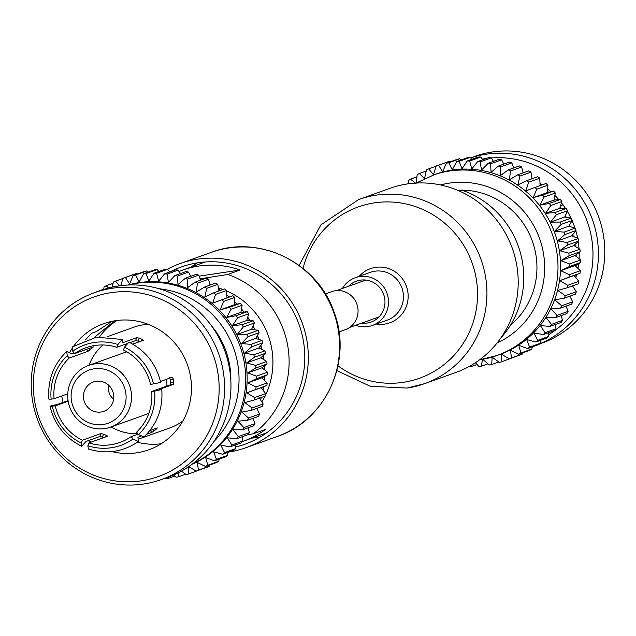 <?xml version="1.0" encoding="UTF-8"?>
<svg xmlns="http://www.w3.org/2000/svg" width="636" height="636" viewBox="0 0 636 636"><rect width="100%" height="100%" fill="white"/><g stroke="black" fill="none" stroke-linecap="round" stroke-linejoin="round"><path stroke-width="0.95" d="M338.98 331.944L345.205 329.71A20.209 19.621 -109.7 0 0 357.424 305.916A20.209 19.621 -109.7 0 0 335.196 290.755A20.209 19.621 -109.7 0 0 331.571 291.67L325.346 293.904M457.499 190.236A76.256 74.046 70.3 0 1 531.561 239.064A76.256 74.046 70.3 0 1 510.326 325.354M470.712 157.831L474.607 156.432A99.248 96.362 70.3 0 1 492.415 151.964A99.248 96.362 70.3 0 1 601.584 226.392A99.248 96.362 70.3 0 1 541.586 343.289L539.503 344.028M470.743 157.863A99.248 96.362 70.3 0 1 486.047 154.246A99.248 96.362 70.3 0 1 594.541 226.185A99.248 96.362 70.3 0 1 539.885 343.75M482.342 159.087A95.384 92.618 70.3 0 1 484.982 158.658A95.384 92.618 70.3 0 1 486.381 158.459M491.31 157.943A95.384 92.618 70.3 0 1 588.205 224.341A95.384 92.618 70.3 0 1 548.637 334.711M539.996 183.621A81.233 78.88 70.3 0 1 542.031 184.917A81.233 78.88 70.3 0 0 539.996 183.621M547.644 188.971A81.233 78.88 70.3 0 1 550.959 191.73A81.233 78.88 70.3 0 0 547.644 188.971M554.854 195.379A81.233 78.88 70.3 0 1 558.806 199.625A81.233 78.88 70.3 0 0 554.854 195.387M560.562 205.754L563.003 204.879A81.233 78.88 70.3 0 0 561.453 202.844A81.233 78.88 70.3 0 1 565.507 208.481M567.272 211.295A81.233 78.88 70.3 0 1 570.921 218.053M572.114 220.644A81.233 78.88 70.3 0 1 574.984 228.101M575.811 230.757A81.233 78.88 70.3 0 1 577.671 238.373M578.203 241.441A81.233 78.88 70.3 0 1 579.006 248.652M579.181 252.468A81.233 78.88 70.3 0 1 579.078 258.725M578.673 263.59A81.233 78.88 70.3 0 1 577.973 268.424M576.669 274.529A81.233 78.88 70.3 0 1 575.818 277.614M416.159 183.057L435.064 174.375A95.702 92.92 70.3 0 1 452.236 170.066A95.702 92.92 70.3 0 1 557.502 241.831A95.702 92.92 70.3 0 1 499.642 354.554L497.042 355.484A95.702 92.92 70.3 0 1 479.87 359.801M408.344 183.812L408.463 180.592A103.215 100.218 70.3 0 1 410.458 179.137L416.031 183.55L417.184 174.733A103.215 100.218 70.3 0 1 419.323 173.501L424.482 178.66L426.478 169.852A103.215 100.218 70.3 0 1 428.728 168.858L433.394 174.701L436.232 166.004A103.215 100.218 70.3 0 1 438.578 165.249L442.688 171.736L446.353 163.221A103.215 100.218 70.3 0 1 448.762 162.729L452.252 169.78L456.712 161.544L467.794 157.569A103.215 100.218 70.3 0 1 470.25 157.338L459.168 161.313L461.975 168.858L467.214 160.988A103.215 100.218 70.3 0 1 469.686 161.019L471.761 168.993L477.731 161.56A103.215 100.218 70.3 0 1 480.196 161.854L481.508 170.162L488.162 163.245A103.215 100.218 70.3 0 1 490.579 163.802L491.087 172.372L498.37 166.044A103.215 100.218 70.3 0 1 500.731 166.855L500.413 175.592L508.267 169.907A103.215 100.218 70.3 0 1 510.533 170.965L509.38 179.781L517.728 174.805A103.215 100.218 70.3 0 1 519.882 176.093L517.887 184.901L526.664 180.672A103.215 100.218 70.3 0 1 528.667 182.182L525.837 190.887L534.956 187.453A103.215 100.218 70.3 0 1 536.808 189.17L533.143 197.685L542.54 195.069A103.215 100.218 70.3 0 1 544.201 196.977L539.733 205.213L549.305 203.448A103.215 100.218 70.3 0 1 550.776 205.508L545.537 213.386L555.196 212.48A103.215 100.218 70.3 0 1 556.444 214.69L550.482 222.123L560.149 222.075A103.215 100.218 70.3 0 1 561.167 224.405L554.513 231.321L564.092 232.132A103.215 100.218 70.3 0 1 564.871 234.549L557.589 240.885L567.002 242.539A103.215 100.218 70.3 0 1 567.535 245.019L559.68 250.703L568.838 253.176A103.215 100.218 70.3 0 1 569.109 255.696L560.761 260.673L569.578 263.924A103.215 100.218 70.3 0 1 569.594 266.46L560.817 270.682L569.22 274.68A103.215 100.218 70.3 0 1 568.974 277.193L559.847 280.627L567.757 285.318A103.215 100.218 70.3 0 1 567.256 287.782L557.867 290.39L565.221 295.716A103.215 100.218 70.3 0 1 564.474 298.109L554.902 299.874L561.628 305.765A103.215 100.218 70.3 0 1 560.634 308.062L550.975 308.969L557.017 315.353A103.215 100.218 70.3 0 1 555.792 317.531L546.125 317.571L551.444 324.384A103.215 100.218 70.3 0 1 550.005 326.411L540.417 325.6L544.973 332.747A103.215 100.218 70.3 0 1 543.327 334.608L533.914 332.954L537.666 340.355A103.215 100.218 70.3 0 1 535.838 342.025L526.68 339.552L529.605 347.129A103.215 100.218 70.3 0 1 527.61 348.592L518.793 345.332L520.884 352.988A103.215 100.218 70.3 0 1 518.745 354.228L510.342 350.229L511.59 357.869A103.215 100.218 70.3 0 1 509.341 358.871L501.43 354.18L501.836 361.725A103.215 100.218 70.3 0 1 499.491 362.472L492.137 357.154L491.715 364.507A103.215 100.218 70.3 0 1 489.299 365L482.573 359.109L481.357 366.185A103.215 100.218 70.3 0 1 478.892 366.416L475.402 362.727M472.047 159.254L470.25 157.338M467.214 160.988L478.296 157.013A103.215 100.218 70.3 0 1 480.768 157.044L469.686 161.019M482.835 159.731L480.768 157.044M477.731 161.56L488.814 157.585A103.215 100.218 70.3 0 1 491.278 157.879L480.196 161.854M493.449 161.353L491.278 157.879M488.162 163.245L499.236 159.278A103.215 100.218 70.3 0 1 501.661 159.835L490.579 163.802M503.784 164.104L501.661 159.835M498.37 166.044L509.452 162.069A103.215 100.218 70.3 0 1 511.813 162.88L500.731 166.855M513.721 167.952L511.813 162.88M508.267 169.907L519.35 165.932A103.215 100.218 70.3 0 1 521.615 166.99L510.533 170.965M523.158 172.857L521.615 166.99M517.728 174.805L528.81 170.83A103.215 100.218 70.3 0 1 530.965 172.125L519.882 176.093M531.998 178.756A95.384 92.618 70.3 0 0 531.982 178.748L530.965 172.125M526.664 180.672L537.738 176.697A103.215 100.218 70.3 0 1 539.749 178.215L528.667 182.182M540.091 185.776L539.749 178.215M534.956 187.453L546.038 183.478A103.215 100.218 70.3 0 1 547.89 185.195L536.808 189.17M542.54 195.069L553.614 191.102L547.397 192.573L547.89 185.195M553.614 191.102A103.215 100.218 70.3 0 1 555.284 193.002L544.201 196.977M549.305 203.448L560.388 199.473L553.988 200.101L555.284 193.002M560.388 199.473A103.215 100.218 70.3 0 1 561.85 201.54L550.776 205.508M555.196 212.48L566.279 208.505L559.791 208.274L561.85 201.54M566.279 208.505A103.215 100.218 70.3 0 1 567.527 210.715L556.444 214.69M560.149 222.075L571.231 218.108L564.728 217.011L567.527 210.715M571.231 218.108A103.215 100.218 70.3 0 1 572.249 220.43L561.167 224.405M564.092 232.132L575.175 228.157L568.767 226.209L572.249 220.43M575.175 228.157A103.215 100.218 70.3 0 1 575.954 230.574L564.871 234.549M567.002 242.539L578.084 238.564L571.843 235.773L575.954 230.574M578.084 238.564A103.215 100.218 70.3 0 1 578.617 241.044L567.535 245.019M568.838 253.176L579.921 249.201L573.934 245.591L578.617 241.044M579.921 249.201A103.215 100.218 70.3 0 1 580.191 251.721L569.109 255.696M569.578 263.924L580.66 259.957L575.016 255.561L580.191 251.721M580.66 259.957A103.215 100.218 70.3 0 1 580.676 262.485L569.594 266.46M569.22 274.68L580.302 270.705L575.071 265.578L580.676 262.485M580.302 270.705A103.215 100.218 70.3 0 1 580.056 273.218L568.974 277.193M567.757 285.318L578.84 281.343L574.101 275.515L580.056 273.218M578.84 281.343A103.215 100.218 70.3 0 1 578.339 283.807L567.256 287.782M565.221 295.716L576.303 291.741L572.122 285.286M576.303 291.741A103.215 100.218 70.3 0 1 575.548 294.134L564.474 298.109M561.628 305.765L572.71 301.79L569.872 296.177M572.71 301.79A103.215 100.218 70.3 0 1 571.716 304.088L560.634 308.062M557.017 315.353L568.099 311.386L566.088 306.107M568.099 311.386A103.215 100.218 70.3 0 1 566.875 313.556L555.792 317.531M551.444 324.384L562.526 320.409L561.23 315.583M562.526 320.409A103.215 100.218 70.3 0 1 561.087 322.436L550.005 326.411M544.973 332.747L556.055 328.772L555.347 324.495M556.055 328.772A103.215 100.218 70.3 0 1 554.409 330.633L543.327 334.608M537.666 340.355L548.749 336.388L548.502 332.747M548.749 336.388A103.215 100.218 70.3 0 1 546.92 338.05L535.838 342.025M529.605 347.129L540.687 343.154L540.775 340.26M540.687 343.154A103.215 100.218 70.3 0 1 538.692 344.617L527.61 348.592M520.884 352.988L531.966 349.013L532.221 346.938M531.966 349.013A103.215 100.218 70.3 0 1 529.828 350.253L518.745 354.228M511.59 357.869L522.673 353.902L522.935 352.726M522.673 353.902A103.215 100.218 70.3 0 1 520.423 354.896L509.341 358.871M501.836 361.725L512.974 357.567M456.712 161.544A103.215 100.218 70.3 0 1 459.168 161.313M459.868 191.269L462.444 190.347L458.866 190.824M462.444 190.347A90.789 88.15 70.3 0 1 500.778 338.058M471.284 365.279L470.855 366.741A103.215 100.218 70.3 0 1 468.724 366.718M491.715 364.507L498.791 361.971M481.357 366.185L487.947 363.816M470.855 366.741L477.087 364.507M408.352 183.502L406.905 184.019M416.906 176.824L410.458 179.137M426.207 171.028L419.323 173.501M436.169 166.187L428.728 168.858M436.232 166.004L447.315 162.029A103.215 100.218 70.3 0 1 449.66 161.282L438.578 165.249M446.353 163.221L457.427 159.246A103.215 100.218 70.3 0 1 459.844 158.754L448.762 162.729M450.352 161.782L449.66 161.282M461.187 159.938L459.844 158.754M559.68 250.703L573.934 245.591M557.589 240.885L571.843 235.773M554.513 231.321L568.767 226.209M550.482 222.123L564.728 217.011M545.537 213.386L559.791 208.274M539.733 205.213L553.988 200.101M533.143 197.685L547.397 192.573M559.847 280.627L574.101 275.515M560.817 270.682L575.071 265.578M560.761 260.673L575.016 255.561M132.701 344.116L143.307 340.316L141.852 339.242A53.48 51.921 -109.7 0 0 139.212 338.177L136.708 337.644L122.772 342.732L122.319 339.465L117.891 344.489A53.352 51.802 -109.7 0 0 94.454 342.478A53.352 51.802 -109.7 0 0 72.743 351.207L74.627 353.6L93.468 346.866M205.404 261.96A90.789 88.15 -109.7 0 0 202.956 262.795L182.429 270.157A90.789 88.15 -109.7 0 0 178.986 271.469M126.898 351.867A32.754 31.808 -109.7 0 0 123.941 352.765L88.571 365.438A32.754 31.808 -109.7 0 0 68.767 404.027A32.754 31.808 -109.7 0 0 104.797 428.585A32.754 31.808 -109.7 0 0 110.672 427.114A32.754 31.808 -109.7 0 0 130.475 388.532A32.754 31.808 -109.7 0 0 94.446 363.967A32.754 31.808 -109.7 0 0 88.571 365.438M94.144 368.793A28.23 27.412 -109.7 0 0 71.463 400.688A28.23 27.412 -109.7 0 0 103.064 424.49A28.23 27.412 -109.7 0 0 125.745 392.603A28.23 27.412 -109.7 0 0 94.144 368.793M126.683 343.79L116.833 347.32A50.308 48.845 -109.7 0 0 94.931 345.483A50.308 48.845 -109.7 0 0 85.908 347.749A50.308 48.845 -109.7 0 0 74.627 353.6M139.546 341.667A50.308 48.845 -109.7 0 0 138.123 341.111L135.611 340.586L129.927 342.621M158.372 382.164C162.419 381.902 160.789 382.482 153.491 383.913L150.549 384.351A50.308 48.845 -109.7 0 0 123.44 349.991L124.489 347.161L128.973 342.168C145.572 350.611 156.114 363.943 160.614 382.164M138.489 434.539A53.352 51.802 -109.7 0 0 154.635 391.06C161.918 389.63 163.547 389.049 159.517 389.304L161.751 389.319C163.182 408.089 157.243 423.974 143.967 436.972L138.489 434.539L136.597 432.146A50.308 48.845 -109.7 0 0 151.694 391.498L170.472 384.764L170.726 382.427A50.308 48.845 -109.7 0 0 170.265 379.573L169.327 377.617M87.879 445.733A53.352 51.802 -109.7 0 0 133.027 439.007L138.425 441.503C122.979 452.021 106.284 454.517 88.332 449L87.879 445.733L88.929 442.902A50.308 48.845 -109.7 0 0 110.831 444.731A50.308 48.845 -109.7 0 0 119.854 442.465A50.308 48.845 -109.7 0 0 131.143 436.614L138.147 434.102M107.484 336.651L133.958 327.158A53.48 51.921 70.3 0 1 143.553 324.75A53.48 51.921 70.3 0 1 148.124 324.281M86.099 441.408A53.48 51.921 -109.7 0 0 86.122 441.416L100.011 436.439L102.444 437.163A53.48 51.921 -109.7 0 0 103.589 437.648M57.041 404.568A53.48 51.921 -109.7 0 0 57.041 404.575L68.076 400.616M74.213 353.075L72.091 353.831A53.48 51.921 -109.7 0 0 72.075 353.855M111.92 451.584A66.979 65.031 -109.7 0 0 136.812 452.808A66.979 65.031 -109.7 0 0 148.832 449.787A66.979 65.031 -109.7 0 0 189.321 370.899A66.979 65.031 -109.7 0 0 115.649 320.671A66.979 65.031 -109.7 0 0 103.628 323.692A66.979 65.031 -109.7 0 0 73.983 345.745M111.157 292.647A95.384 92.618 -109.7 0 0 34.527 400.402A95.384 92.618 -109.7 0 0 141.303 480.832A95.384 92.618 -109.7 0 0 217.933 373.078A95.384 92.618 -109.7 0 0 111.157 292.647M112.222 288.243A99.248 96.362 -109.7 0 0 94.414 292.711A99.248 96.362 -109.7 0 0 34.416 409.608A99.248 96.362 -109.7 0 0 143.585 484.036A99.248 96.362 -109.7 0 0 161.393 479.568A99.248 96.362 -109.7 0 0 221.4 362.671A99.248 96.362 -109.7 0 0 112.222 288.243M161.393 479.568L167.761 477.286A99.248 96.362 -109.7 0 0 227.76 360.389A99.248 96.362 -109.7 0 0 118.59 285.962A99.248 96.362 -109.7 0 0 100.782 290.429L94.414 292.711M192.096 464.24A95.384 92.618 -109.7 0 0 243.23 351.104A95.384 92.618 -109.7 0 0 139.141 282.623A95.384 92.618 -109.7 0 0 127.868 285.047M148.053 272.184L146.701 271L135.619 274.975L139.173 282.002L143.569 273.79L154.643 269.815A103.215 100.218 -109.7 0 1 157.108 269.585L146.026 273.56A103.215 100.218 -109.7 0 0 143.569 273.79M135.619 274.975A103.215 100.218 -109.7 0 0 133.202 275.468L144.285 271.493A103.215 100.218 -109.7 0 1 146.701 271M137.209 274.029L136.509 273.528L125.435 277.495L129.609 283.958L133.202 275.468M125.435 277.495A103.215 100.218 -109.7 0 0 123.082 278.25L134.164 274.275A103.215 100.218 -109.7 0 1 136.509 273.528M120.721 285.667L123.082 278.25M123.026 278.433L115.577 281.104L119.433 285.842M115.577 281.104A103.215 100.218 -109.7 0 0 113.327 282.098L112.222 287.138M113.065 283.274L106.172 285.747L108.494 288.036M106.172 285.747A103.215 100.218 -109.7 0 0 104.034 286.987L103.732 289.428M103.779 289.062L97.562 291.582M97.308 291.383A103.215 100.218 -109.7 0 0 96.497 291.972M168.461 477.032L168.206 478.431A103.215 100.218 -109.7 0 1 165.75 478.662L165.288 478.169M266.643 432.814A90.789 88.15 -109.7 0 1 264.218 433.72L243.691 441.074A90.789 88.15 70.3 0 0 265.689 429.34L253.303 433.784A90.789 88.15 -109.7 0 0 287.949 347.057A90.789 88.15 -109.7 0 0 227.783 274.458L240.17 270.014A90.789 88.15 -109.7 0 0 198.718 266.063A90.789 88.15 -109.7 0 0 182.429 270.157M101.06 412.001A15.574 15.121 -109.7 0 0 103.859 411.301A15.574 15.121 -109.7 0 0 113.272 392.961A15.574 15.121 -109.7 0 0 96.139 381.282A15.574 15.121 -109.7 0 0 93.349 381.982A15.574 15.121 -109.7 0 0 83.936 400.322A15.574 15.121 -109.7 0 0 101.06 412.001M133.027 439.007L131.143 436.614M154.635 391.06L151.694 391.498M153.491 383.913A53.352 51.802 -109.7 0 0 124.489 347.161M117.891 344.489L116.833 347.32M93.405 346.874L92.188 347.956A50.308 48.845 -109.7 0 0 90.002 349.736L87.943 351.342L69.165 358.076L67.281 355.683A53.352 51.802 -109.7 0 0 51.134 399.162L54.068 398.724L67.758 393.811M69.165 358.076A50.308 48.845 -109.7 0 0 54.068 398.724M57.161 404.552C49.87 405.975 48.249 406.563 52.279 406.301A53.352 51.802 -109.7 0 0 81.273 443.053L82.33 440.223L101.1 433.498L103.533 434.221A50.308 48.845 -109.7 0 0 106.18 435.294L107.707 436.169L88.929 442.902M81.273 443.053L81.67 446.305C65.079 437.854 54.537 424.522 50.037 406.301L55.213 405.863A50.308 48.845 -109.7 0 0 82.33 440.223M138.425 441.503L137.909 437.258L140.914 436.304M146.717 434.221L151.877 432.369L154.071 430.938A53.48 51.921 -109.7 0 0 156.257 429.149L157.338 427.901L149.826 430.596M159.636 389.296A53.48 51.921 -109.7 0 0 159.636 389.288L173.525 384.311L173.771 381.974A53.48 51.921 -109.7 0 0 173.318 379.12L172.388 377.164L160.447 381.441M72.743 351.207L72.226 346.962L96.362 337.175L122.319 339.465M72.091 353.831L66.693 351.493L67.281 355.683M51.134 399.162L48.9 399.146C47.469 380.376 53.408 364.492 66.685 351.493M68.171 401.221L55.213 405.863M81.67 446.305L86.122 441.416M243.691 441.074A90.789 88.15 70.3 0 1 242.491 441.495M261.849 401.92A76.256 74.046 -109.7 0 0 265.053 396.109M265.284 395.64A76.256 74.046 -109.7 0 0 226.631 290.93M223.069 289.491A76.256 74.046 -109.7 0 0 218.394 287.909M253.303 433.784L247.968 434.642M200.101 278.838L227.783 274.458M71.892 348.735A66.979 65.031 -109.7 0 0 69.777 352.185M61.779 395.958A66.979 65.031 -109.7 0 0 63.091 402.397M88.579 440.533A66.979 65.031 -109.7 0 0 90.916 442.187M158.913 271.493L157.108 269.585M169.709 271.97L167.618 269.29A103.215 100.218 -109.7 0 0 165.145 269.259L154.063 273.234A103.215 100.218 -109.7 0 1 156.536 273.265L158.69 281.215L164.589 273.806L175.663 269.831A103.215 100.218 -109.7 0 1 178.128 270.125L167.045 274.1A103.215 100.218 -109.7 0 0 164.589 273.806M180.33 273.583L178.128 270.125M190.673 276.334L188.51 272.081A103.215 100.218 -109.7 0 0 186.094 271.524L175.011 275.491A103.215 100.218 -109.7 0 1 177.428 276.056L178.008 284.594L185.227 278.29L196.309 274.315A103.215 100.218 -109.7 0 1 198.663 275.126L187.58 279.101A103.215 100.218 -109.7 0 0 185.227 278.29M200.618 280.182L198.663 275.126M210.063 285.087L208.465 279.244A103.215 100.218 -109.7 0 0 206.199 278.178L195.117 282.153A103.215 100.218 -109.7 0 1 197.383 283.211L196.301 292.004L204.585 287.051L215.66 283.076A103.215 100.218 -109.7 0 1 217.814 284.372L206.732 288.339A103.215 100.218 -109.7 0 0 204.585 287.051M218.895 290.986L217.814 284.372M227.012 297.998L226.599 290.461A103.215 100.218 -109.7 0 0 224.595 288.943L213.513 292.918A103.215 100.218 -109.7 0 1 215.525 294.428L212.758 303.11L232.895 295.732A103.215 100.218 -109.7 0 1 234.74 297.449L223.657 301.416A103.215 100.218 -109.7 0 0 221.813 299.699M266.905 385.464L246.768 392.849L254.615 397.564A103.215 100.218 -109.7 0 1 254.114 400.028L265.196 396.061A103.215 100.218 -109.7 0 0 265.689 393.589L261.022 387.737L266.905 385.464A103.215 100.218 -109.7 0 0 267.152 382.952L261.992 377.8L267.525 374.731A103.215 100.218 -109.7 0 0 267.51 372.203L261.937 367.783L267.041 363.967A103.215 100.218 -109.7 0 0 266.77 361.447L260.855 357.814L265.466 353.29A103.215 100.218 -109.7 0 0 264.934 350.81L258.765 347.995L262.803 342.828A103.215 100.218 -109.7 0 0 262.032 340.411L255.688 338.432L259.098 332.676A103.215 100.218 -109.7 0 0 258.081 330.354L251.649 329.233L254.384 322.961A103.215 100.218 -109.7 0 0 253.128 320.759L246.712 320.496L248.708 313.786A103.215 100.218 -109.7 0 0 247.237 311.72L240.909 312.324L242.133 305.248A103.215 100.218 -109.7 0 0 240.472 303.348L234.318 304.795L234.74 297.449M254.114 400.028L244.788 402.612L252.071 407.962A103.215 100.218 -109.7 0 1 251.323 410.355L262.406 406.388A103.215 100.218 -109.7 0 0 263.153 403.987L259.043 397.508M251.323 410.355L241.823 412.096L248.477 418.011A103.215 100.218 -109.7 0 1 247.484 420.309L258.566 416.342A103.215 100.218 -109.7 0 0 259.56 414.044L256.777 408.399M247.484 420.309L237.896 421.191L243.866 427.607A103.215 100.218 -109.7 0 1 242.642 429.777L253.724 425.81A103.215 100.218 -109.7 0 0 254.949 423.632L252.985 418.337M242.642 429.777L233.046 429.793L238.301 436.63A103.215 100.218 -109.7 0 1 236.854 438.657L247.937 434.69A103.215 100.218 -109.7 0 0 249.376 432.663L248.12 427.813M236.854 438.657L227.338 437.822L231.822 444.993A103.215 100.218 -109.7 0 1 230.176 446.854L241.259 442.879A103.215 100.218 -109.7 0 0 242.904 441.026L242.229 436.733M230.176 446.854L220.835 445.176L224.516 452.601A103.215 100.218 -109.7 0 1 222.687 454.271L233.77 450.304A103.215 100.218 -109.7 0 0 235.598 448.634L235.384 444.985M222.687 454.271L213.601 451.775L216.455 459.375A103.215 100.218 -109.7 0 1 214.467 460.838L225.542 456.863A103.215 100.218 -109.7 0 0 227.537 455.408L227.648 452.498M214.467 460.838L205.714 457.554L207.734 465.234A103.215 100.218 -109.7 0 1 205.603 466.474L216.677 462.499A103.215 100.218 -109.7 0 0 218.816 461.267L219.094 459.176M205.603 466.474L197.263 462.452L198.44 470.115A103.215 100.218 -109.7 0 1 196.19 471.117L207.272 467.142A103.215 100.218 -109.7 0 0 209.522 466.148L209.793 464.972M181.419 471.109L186.34 474.718A103.215 100.218 -109.7 0 0 188.685 473.971L199.831 469.813M168.206 478.431L174.813 476.062M173.588 474.973L176.156 477.246A103.215 100.218 -109.7 0 0 178.573 476.754L185.648 474.218M198.44 470.115L209.522 466.148M207.734 465.234L218.816 461.267M216.455 459.375L227.537 455.408M224.516 452.601L235.598 448.634M231.822 444.993L242.904 441.026M238.301 436.63L249.376 432.663M243.866 427.607L254.949 423.632M248.477 418.011L259.56 414.044M252.071 407.962L263.153 403.987M254.615 397.564L265.689 393.589M255.823 389.439A103.215 100.218 -109.7 0 0 256.07 386.927L267.152 382.952M267.525 374.731L256.443 378.706A103.215 100.218 -109.7 0 0 256.427 376.17L267.51 372.203M267.041 363.967L255.958 367.942A103.215 100.218 -109.7 0 0 255.688 365.422L266.77 361.447M265.466 353.29L254.384 357.265A103.215 100.218 -109.7 0 0 253.851 354.785L264.934 350.81M262.803 342.828L251.721 346.795A103.215 100.218 -109.7 0 0 250.95 344.378L262.032 340.411M259.098 332.676L248.016 336.651A103.215 100.218 -109.7 0 0 246.999 334.321L258.081 330.354M254.384 322.961L243.302 326.936A103.215 100.218 -109.7 0 0 242.054 324.726L253.128 320.759M248.708 313.786L237.625 317.762A103.215 100.218 -109.7 0 0 236.155 315.695L247.237 311.72M242.133 305.248L231.051 309.223A103.215 100.218 -109.7 0 0 229.389 307.323L240.472 303.348M226.599 290.461L215.525 294.428M208.465 279.244L197.383 283.211M188.51 272.081L177.428 276.056M167.618 269.29L156.536 273.265M178.851 472.476L178.573 476.754M196.19 471.117L188.351 466.403L188.685 473.971M256.443 378.706L247.738 382.904L256.07 386.927M255.958 367.942L247.682 372.895L256.427 376.17M254.384 357.265L246.601 362.925L255.688 365.422M251.721 346.795L244.51 353.107L253.851 354.785M248.016 336.651L241.434 343.543L250.95 344.378M243.302 326.936L237.403 334.345L246.999 334.321M237.625 317.762L232.458 325.608L242.054 324.726M231.051 309.223L226.662 317.436L236.155 315.695M223.657 301.416L220.064 309.907L229.389 307.323M206.732 288.339L204.808 297.123L213.513 292.918M187.58 279.101L187.334 287.814L195.117 282.153M167.045 274.1L168.429 282.384L175.011 275.491M146.026 273.56L148.896 281.08L154.063 273.234M230.836 380.471A81.233 78.88 -109.7 0 0 211.001 325.131M234.318 304.795L220.064 309.907M240.909 312.324L226.662 317.436M246.712 320.496L232.458 325.608M251.649 329.233L237.403 334.345M255.688 338.432L241.434 343.543M258.765 347.995L244.51 353.107M260.855 357.814L246.601 362.925M261.937 367.783L247.682 372.895M261.992 377.8L247.738 382.904M261.022 387.737L246.768 392.849M85.518 339.934A66.979 65.031 -109.7 0 1 91.862 333.2L96.314 331.602L111.785 321.371M114.536 320.846L94.215 337.541M161.21 443.753A66.979 65.031 70.3 0 1 137.344 442.258M99.542 336.802A66.979 65.031 70.3 0 1 117.024 320.48M182.818 421.064A53.48 51.921 70.3 0 1 170.05 427.845L138.608 439.11M103.032 344.974A50.308 48.845 -109.7 0 0 89.04 365.271M111.149 426.939A50.308 48.845 -109.7 0 0 137.829 433.704M110.672 427.114L146.049 414.433A32.754 31.808 -109.7 0 0 148.904 413.249M166.855 386.06A32.754 31.808 -109.7 0 0 166.537 379.263M240.17 270.014L199.052 276.143M113.613 399.17A14.032 13.626 70.3 0 1 108.589 385.154M348.552 286.272A21.727 21.099 70.3 0 1 356.478 281.128A21.727 21.099 70.3 0 1 360.374 280.15A21.727 21.099 70.3 0 1 384.279 296.44A21.727 21.099 70.3 0 1 371.138 322.039A21.727 21.099 70.3 0 1 367.242 323.016A21.727 21.099 70.3 0 1 361.749 323.096M299.151 265.403L320.846 224.921L358.68 199.545L389.948 188.336A97.785 94.939 70.3 0 1 407.493 183.931A97.785 94.939 70.3 0 1 515.049 257.262A97.785 94.939 70.3 0 1 455.933 372.434L424.665 383.635A97.785 94.939 70.3 0 1 407.12 388.047M342.462 288.458A25.353 24.613 70.3 0 1 355.254 277.717A25.353 24.613 70.3 0 1 359.801 276.573A25.353 24.613 70.3 0 1 387.69 295.589A25.353 24.613 70.3 0 1 372.362 325.441A25.353 24.613 70.3 0 1 367.815 326.586A25.353 24.613 70.3 0 1 355.659 325.274M235.503 447.029A94.16 91.425 -109.7 0 0 244.836 444.254A94.16 91.425 -109.7 0 0 299.453 325.704A94.16 91.425 -109.7 0 0 181.292 266.977A94.16 91.425 -109.7 0 0 170.44 271.707M229.095 451.981A97.785 94.939 -109.7 0 0 246.053 447.665A97.785 94.939 -109.7 0 0 302.776 324.551A97.785 94.939 -109.7 0 0 180.067 263.566A97.785 94.939 -109.7 0 0 167.276 269.282M432.456 175.305A95.702 92.92 70.3 0 1 449.628 170.997A95.702 92.92 70.3 0 1 554.902 242.769A95.702 92.92 70.3 0 1 497.042 355.484L479.536 359.857M440.525 184.949A84.175 81.734 70.3 0 1 449.35 183.12A84.175 81.734 70.3 0 1 541.037 242.984A84.175 81.734 70.3 0 1 497.145 342.915M540.036 184.599A95.384 92.618 70.3 0 1 540.918 185.315M547.485 191.293A95.384 92.618 70.3 0 1 548.494 192.311M554.234 198.758A95.384 92.618 70.3 0 1 555.212 199.982M560.205 206.931A95.384 92.618 70.3 0 1 561.095 208.322M565.317 215.707A95.384 92.618 70.3 0 1 566.088 217.242M569.498 224.993A95.384 92.618 70.3 0 1 570.118 226.623M572.71 234.684A95.384 92.618 70.3 0 1 573.147 236.354M574.888 244.661A95.384 92.618 70.3 0 1 575.151 246.323M576.025 254.813A95.384 92.618 70.3 0 1 576.105 256.411M576.089 265.013A95.384 92.618 70.3 0 1 576.009 266.492M575.087 275.142A95.384 92.618 70.3 0 1 574.872 276.461M572.837 285.779A95.384 92.618 70.3 0 1 572.726 286.208M257.19 409.242A95.702 92.92 -109.7 0 0 257.667 408.081M260.529 399.837A95.702 92.92 -109.7 0 0 261.189 397.492M262.875 390.051A95.702 92.92 -109.7 0 0 263.423 386.815M264.194 379.994A95.702 92.92 -109.7 0 0 264.409 376.456M264.465 369.778A95.702 92.92 -109.7 0 0 264.29 366.026M263.646 359.523A95.702 92.92 -109.7 0 0 263.058 355.659M261.746 349.355A95.702 92.92 -109.7 0 0 260.728 345.483M258.78 339.393A95.702 92.92 -109.7 0 0 257.349 335.633M254.758 329.774A95.702 92.92 -109.7 0 0 252.969 326.228M249.741 320.616A95.702 92.92 -109.7 0 0 247.643 317.372M243.779 312.045A95.702 92.92 -109.7 0 0 241.457 309.183M236.95 304.175A95.702 92.92 -109.7 0 0 234.501 301.734M229.254 297.036A95.702 92.92 -109.7 0 0 226.861 295.104M220.358 290.469A95.702 92.92 -109.7 0 0 218.633 289.364M210.603 284.888A95.702 92.92 -109.7 0 0 209.92 284.554M213.863 441.559A89.644 87.037 -109.7 0 0 233.635 348.242A89.644 87.037 -109.7 0 0 159.079 288.736M192.557 463.89A95.384 92.618 -109.7 0 0 241.449 350.587A95.384 92.618 -109.7 0 0 137.67 283.147A95.384 92.618 -109.7 0 0 128.44 285.023M151.877 432.369L150.334 430.413M173.525 384.311L170.472 384.764M136.708 337.644L135.611 340.586M87.943 351.342L86.401 349.387M100.011 436.439L101.1 433.498M91.791 347.447L92.188 347.956M90.002 349.736L88.992 348.456M102.444 437.163L103.533 434.221M105.568 436.94L106.18 435.294M154.071 430.938L152.926 429.483M156.257 429.149L155.725 428.481M173.771 381.974L170.726 382.427M173.318 379.12L170.265 379.573M141.852 339.242L141.168 341.087M139.212 338.177L138.123 341.111M378.078 317.849A21.727 21.099 70.3 0 1 376.703 317.73M363.506 280.913A21.727 21.099 70.3 0 1 364.492 279.951M358.68 199.545A97.785 94.939 70.3 0 1 376.226 195.141A97.785 94.939 70.3 0 1 483.781 268.471A97.785 94.939 70.3 0 1 424.665 383.635L406.968 388.079L370.319 386.283L336.849 370.597M303.054 268.4A90.972 88.332 70.3 0 1 374.532 202.852A90.972 88.332 70.3 0 1 476.364 279.562A90.972 88.332 70.3 0 1 403.28 382.323A90.972 88.332 70.3 0 1 337.962 365.795M359.189 276.302A28.755 27.92 70.3 0 1 375.606 267.359A28.755 27.92 70.3 0 1 407.795 291.606A28.755 27.92 70.3 0 1 384.693 324.09A28.755 27.92 70.3 0 1 376.297 324.034M355.254 277.717L370.208 272.359A25.353 24.613 70.3 0 1 374.755 271.214A25.353 24.613 70.3 0 1 402.644 290.223A25.353 24.613 70.3 0 1 387.316 320.083L372.362 325.441M197.454 262.851A94.16 91.425 -109.7 0 0 190.864 267.128M211.335 252.365C259.313 233.722 318.517 263.145 334.441 313.198C352.63 361.669 325.505 420.563 277.32 436.455A97.785 94.939 -109.7 0 0 334.043 313.349A97.785 94.939 -109.7 0 0 211.335 252.365L180.067 263.566M252.134 438.053A94.16 91.425 -109.7 0 0 259.941 437.171M349.641 327.437L379.064 316.887M336.444 290.612L365.867 280.071M572.774 286.287L572.925 285.755M574.944 276.549L575.183 275.102M576.097 266.579L576.184 264.958M576.208 256.491L576.121 254.742M575.27 246.394L574.984 244.574M573.275 236.409L572.79 234.581M570.246 226.662L569.57 224.874M566.215 217.258L565.372 215.58M561.222 208.33L560.244 206.803M555.331 199.966L554.258 198.639M548.598 192.287L547.493 191.174M541.005 185.283L540.036 184.488M257.262 409.385L257.819 408.026M260.625 399.996L261.356 397.428M263.01 390.226L263.606 386.744M264.369 380.169L264.608 376.353M264.663 369.945L264.481 365.883M263.876 359.666L263.24 355.476M262 349.466L260.895 345.269M259.043 339.473L257.493 335.395M255.028 329.822L253.072 325.974M249.996 320.631L247.722 317.118M244.009 312.03L241.505 308.929M237.156 304.127L234.509 301.504M229.429 296.972L226.845 294.905M220.517 290.406L218.601 289.189M210.747 284.841L209.88 284.411M378.126 317.801L376.838 317.682M363.641 280.866L364.563 279.951M277.32 436.455L246.053 447.665"/></g></svg>
